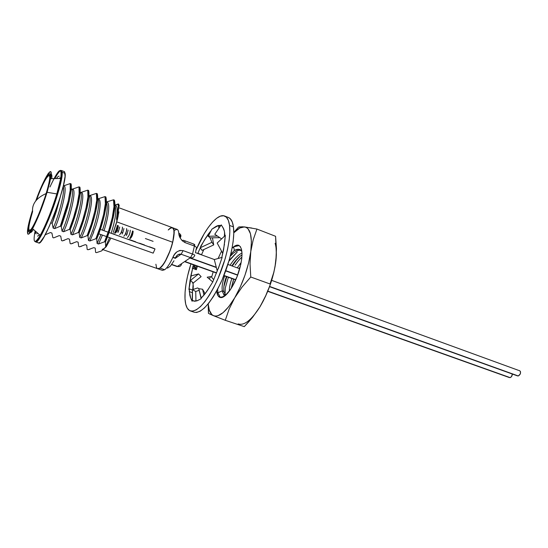 <?xml version="1.0" encoding="UTF-8"?>
<svg xmlns="http://www.w3.org/2000/svg" width="548" height="548" viewBox="0 0 548 548"><rect width="100%" height="100%" fill="white"/><g stroke="black" fill="none" stroke-linecap="round" stroke-linejoin="round"><path stroke-width="0.82" d="M50.361 175.613L49.252 175.196C50.505 176.23 49.464 182.347 46.135 193.554C40.778 211.384 31.257 232.14 29.311 230.564C28.058 229.324 29.154 223.009 32.599 211.61C32.209 207.939 33.133 204.555 35.367 201.472C37.62 198.39 41.21 195.746 46.135 193.554C54.841 165.462 46.333 172.723 36.517 200.054M32.599 211.61C28.181 226.598 27.66 232.503 31.03 229.324C34.517 225.029 41.758 207.952 46.135 193.554L46.135 193.554C41.21 195.746 37.62 198.39 35.367 201.472L35.367 201.472M30.209 232.516L30.325 232.551C30.948 232.749 31.983 231.708 33.421 229.427M29.578 221.728L28.291 228.715L28.626 231.927L29.421 231.893L30.599 230.735L32.127 228.468L38.189 216.008L46.512 193.054C40.874 211.836 30.846 233.695 28.797 232.03C27.475 230.722 28.633 224.064 32.264 212.062L32.558 211.124M169.764 228.502L171.175 227.687L168.229 229.989L169.764 228.502L172.408 227.66L173.86 229.92L173.997 235.044L172.709 242.271C174.661 233.77 174.559 228.893 172.408 227.66L173.86 229.92L174.106 232.16L172.709 242.271L116.765 221.865L172.709 242.271L170.202 250.457L165.051 261.649L161.502 266.65L159.913 268.082L157.605 268.691C161.002 270.507 169.551 255.711 172.709 242.271L170.202 250.457L166.859 258.279L163.242 264.479L159.913 268.082L164.647 269.739C167.236 267.828 169.99 263.677 172.908 257.286L174.565 254.347L176.888 251.868L179.86 250.415L183.107 250.621L192.519 254.032L194.41 246.031L185.039 242.593L182.21 240.75L180.251 238.085L178.792 233.222C178.614 231.051 178.038 229.776 177.073 229.4C178.045 229.783 178.614 231.051 178.792 233.222C178.929 237.01 181.011 240.134 185.039 242.593L194.41 246.031L192.519 254.032L183.107 250.621C178.271 250.066 174.874 252.292 172.908 257.286C169.99 263.677 167.236 267.828 164.647 269.739L159.913 268.082L157.625 268.698L102.949 249.648M118.334 208.754L118.416 209.329M35.702 201.027C44.169 177.203 53.93 161.866 50.587 178.723L47.08 192.293L56.834 193.93L60.712 178.463C62.198 165.66 58.615 168.496 49.964 186.971M42.402 184.402L48.169 173.579L50.526 171.538L51.087 172.312L49.998 181.539L47.08 192.293C42.402 207.13 37.572 219.262 32.585 228.701C25.948 240.921 25.866 231.455 31.763 212.734L32.517 210.329M61.253 170.633L61.869 171.469L62.068 173.702L61.725 177.237L57.615 194.218L56.834 193.93L57.615 194.218C61.801 179.84 63.02 171.983 61.26 170.633L60.513 170.353C62.253 171.688 61.027 179.552 56.834 193.93C50.039 216.96 37.586 243.62 34.887 241.476L35.647 241.737C38.36 243.887 50.827 217.241 57.615 194.218L52.861 208.5L44.669 228.461L39.833 237.565L37.908 240.271L35.627 241.73M60.842 170.613C59.52 170.976 57.526 173.648 54.862 178.614M102.935 249.367L106.243 246.696L105.661 246.49L105.428 242.086L104.572 241.778L98.551 243.997L102.442 235.106L98.551 243.997L97.092 243.49L96.749 239.024L95.879 238.716L89.92 240.976L93.763 232.016L89.92 240.976L88.454 240.462L87.988 235.935L87.111 235.626L81.214 237.928C87.262 226.625 94.866 196.259 89.968 195.759L89.454 195.677C95.277 194.218 87.584 226.057 81.214 237.928L79.734 237.407L79.152 232.818L78.268 232.51L72.439 234.852C78.343 223.447 86.077 192.978 81.344 192.54L80.851 192.464C86.495 190.93 78.659 222.865 72.439 234.852L70.945 234.325L70.24 229.681L69.349 229.365L63.582 231.749C69.349 220.234 77.206 189.663 72.644 189.3L72.172 189.231C77.645 187.608 69.651 219.645 63.582 231.749L62.075 231.215L61.246 226.509L60.349 226.187L54.649 228.619C60.266 216.987 68.26 186.32 63.876 186.025L63.417 185.964C68.712 184.265 60.561 216.398 54.649 228.619L53.129 228.084L52.176 223.31L50.827 222.831L52.176 223.31L53.225 220.522L56.389 211.192L60.472 196.287L52.176 223.31L53.129 228.084C58.047 217.775 65.52 190.882 63.198 186.443C65.52 190.882 58.047 217.775 53.129 228.084L54.649 228.619L60.349 226.187L61.246 226.509L62.308 223.742L67.425 207.904L69.055 201.637L68.157 201.308L64.582 214.138L60.349 226.187L68.157 201.308L69.055 201.637L70.302 195.848L71.343 186.669L71.089 183.888L70.206 183.559L70.192 190.396L68.157 201.308C70.171 192.711 70.856 186.793 70.206 183.559L63.541 185.902L70.206 183.559L71.089 183.888C71.747 187.128 71.069 193.04 69.055 201.637L61.246 226.509L62.075 231.215C67.747 219.81 75.597 189.56 71.261 188.786C75.597 189.56 67.747 219.81 62.075 231.215L63.582 231.749L69.349 229.365L70.24 229.681L76.425 211.165L78.035 204.925L77.145 204.596L73.603 217.378L69.349 229.365C72.418 221.618 75.014 213.364 77.145 204.596L78.035 204.925L79.987 194.04L80.104 188.43L79.892 187.19L79.015 186.861L79.104 193.711L77.145 204.596C79.118 196.026 79.741 190.115 79.015 186.861L72.302 189.17L79.015 186.861L79.892 187.19C80.625 190.444 80.001 196.355 78.035 204.925C75.912 213.686 73.309 221.94 70.24 229.681L70.945 234.325C76.645 223.242 84.303 193.677 80.145 192.136C84.303 193.677 76.645 223.242 70.945 234.325L72.439 234.852L78.268 232.51L79.152 232.818L85.351 214.405L86.933 208.185L86.05 207.856L82.543 220.584L78.268 232.51C81.371 224.81 83.96 216.597 86.05 207.856L86.933 208.185L88.81 197.321L88.858 191.711L88.612 190.464L87.749 190.142L87.94 196.992L86.05 207.856C87.988 199.314 88.55 193.41 87.749 190.142L80.981 192.41L87.749 190.142L88.612 190.464C89.42 193.732 88.865 199.636 86.933 208.185C84.844 216.919 82.255 225.132 79.152 232.818L79.734 237.407C85.467 226.632 92.948 197.725 88.947 195.485L88.947 195.485C92.948 197.725 85.467 226.632 79.734 237.407L81.214 237.928L87.111 235.626L87.988 235.935L94.194 217.611L95.756 211.412L94.879 211.09L91.406 223.769L87.111 235.626C90.242 227.982 92.831 219.803 94.879 211.09L95.756 211.412L97.558 200.575L97.537 194.958L97.263 193.711L96.407 193.389L96.695 200.253L94.879 211.09C96.777 202.575 97.284 196.67 96.407 193.389L89.591 195.615L96.407 193.389L97.263 193.711C98.147 196.992 97.64 202.897 95.756 211.412C93.708 220.118 91.119 228.29 87.988 235.935L88.454 240.462C94.208 229.975 101.524 201.719 97.674 198.828C101.524 201.719 94.208 229.975 88.454 240.462L89.92 240.976L95.879 238.716L96.749 239.024L102.956 220.796L104.497 214.617L103.634 214.295L100.188 226.927L95.879 238.716C99.037 231.119 101.62 222.981 103.634 214.295L104.497 214.617L106.23 203.801L106.141 198.184L105.846 196.931L104.997 196.616L105.374 203.479L103.634 214.295C105.483 205.801 105.942 199.91 104.997 196.616L98.126 198.801L104.997 196.616L105.846 196.931C106.798 200.226 106.346 206.123 104.497 214.617C102.49 223.289 99.907 231.427 96.749 239.024L97.092 243.49L100.976 234.585L97.092 243.49L98.551 243.997L104.572 241.778L105.428 242.086L111.648 223.947L113.169 217.789L112.313 217.474L108.894 230.05L104.572 241.778C107.751 234.229 110.333 226.125 112.313 217.474L113.169 217.789L114.833 206.993L114.669 201.376L114.347 200.123L113.505 199.808L113.977 206.678L112.313 217.474C114.121 209.007 114.518 203.116 113.505 199.808L106.586 201.952L113.505 199.808L114.347 200.123C115.368 203.431 114.977 209.322 113.169 217.789C111.196 226.44 108.614 234.537 105.428 242.086L105.661 246.49L109.593 237.647L105.661 246.49L106.243 246.696L110.874 238.106L106.243 246.696L101.462 250.977L96.427 252.649L95.592 252.361L95.236 248.134L93.797 247.634L88.023 249.744L87.187 249.456L86.714 245.175L85.269 244.668L79.549 246.812L78.707 246.525L78.124 242.182L76.665 241.675L71.007 243.86L70.158 243.565L69.459 239.175L67.986 238.661L62.39 240.88L61.534 240.586L60.725 236.133L59.232 235.613L53.704 237.88L52.834 237.579L51.909 233.064L50.409 232.544L45.196 234.777L50.409 232.544L51.909 233.064L50.389 232.558M64.479 240.25L62.39 240.88L61.534 240.586L60.725 236.133L59.232 235.613L53.704 237.88L52.834 237.579L51.909 233.064M73.09 243.244L71.007 243.86L70.158 243.565L69.459 239.175L67.986 238.661M81.625 246.216L79.549 246.812L78.707 246.525L78.124 242.182L76.665 241.675M90.091 249.162L88.023 249.744L87.187 249.456L86.714 245.175L85.269 244.668M59.218 235.626L60.725 236.133M67.966 238.675L69.459 239.175M76.645 241.689L78.124 242.182M85.248 244.682L86.714 245.175M93.777 247.648L95.236 248.134L93.797 247.634M97.989 198.856C101.907 198.328 100.092 213.282 95.304 227.605C99.818 214.083 101.77 199.712 98.517 198.945M106.449 202.013C110.484 201.534 108.785 216.467 103.99 230.715C108.511 217.261 110.36 202.911 106.997 202.109M114.909 205.144C117.272 205.534 117.847 209.747 116.642 217.775L117.717 213.035L118.389 206.021L117.991 204.02L114.977 205.082L118.635 204.055L117.991 204.02L118.409 206.596M102.524 230.187C106.976 216.076 108.244 206.733 106.326 202.164C108.244 206.733 106.976 216.076 102.524 230.187M111.148 233.277C115.498 219.57 116.745 210.316 114.902 205.493C116.745 210.316 115.498 219.57 111.148 233.277M118.957 211.898L116.203 223.81L113.231 232.496L117.354 219.632L118.204 215.809L116.745 220.33L116.642 217.775C117.765 210.377 117.347 206.199 115.402 205.24M118.868 204.575L119.279 206.206M102.195 249.388L104.113 248.607L105.517 247.045M35.387 233.729L35.805 231.509M35.134 230.92C32.798 243.189 34.497 244.661 40.216 235.352C46.011 224.687 51.553 210.877 56.834 193.93L47.08 192.293L38.107 217.029L33.551 226.893L31.592 230.427L28.681 234.085L27.838 234.106L27.482 230.626L30.154 218.186M36.202 200.417C42.545 183.621 47.073 174.73 49.793 173.743C51.108 174.826 50.012 181.258 46.512 193.054L49.224 183.059L50.252 174.456L49.731 173.723L48.82 174.12L44.169 181.491M157.399 268.595L156.564 267.677L155.892 264.239L156.564 267.677L157.399 268.595M104.113 248.607L101.462 250.977L96.427 252.649L95.592 252.361L95.236 248.134M51.697 178.696C52.046 176.024 51.916 174.559 51.307 174.312L51.19 174.271M50.3 174.702L49.669 175.353M116.642 217.775L116.745 220.33L118.204 215.809M98.798 233.811L106.634 236.599L98.798 233.811M107.497 236.9L153.18 253.142L155.016 248.977L153.18 253.142L107.497 236.9M100.346 229.406L108.189 232.215L100.346 229.406M109.045 232.523L155.016 248.977L109.045 232.523M114.45 234.284L112.765 233.681L114.45 234.284M144.48 245.038L139.487 243.244L144.48 245.038M154.385 248.587L149.446 246.812L154.385 248.587M135.616 241.86L128.609 239.353L135.616 241.86M93.468 231.914L95.284 227.598L93.468 231.914M139.507 243.196L144.501 244.983L139.507 243.196M128.629 239.298L135.637 241.805L128.629 239.298M112.785 233.626L114.47 234.229L112.785 233.626M153.104 241.339L145.391 238.551L153.104 241.339M119.704 227.023L118.512 231.208L117.087 230.701L118.512 231.208L117.882 232.51M123.944 228.564L122.766 232.742L121.348 232.236L122.766 232.742L122.136 234.037M128.177 230.098L126.999 234.27L125.588 233.763L126.999 234.27L126.369 235.558M130.246 238.544C131.938 236.996 132.911 234.551 133.143 231.201C132.979 234.291 132.047 236.743 130.342 238.558M129.78 238.359C131.486 236.537 132.417 234.085 132.582 231.003C132.349 234.345 131.383 236.798 129.684 238.346C130.136 238.503 132.774 231.345 132.438 230.968M127.389 237.524C129.075 235.969 130.04 233.517 130.287 230.167C130.116 233.256 129.177 235.709 127.485 237.531M119.567 234.715C121.218 233.14 122.183 230.681 122.471 227.331M123.793 236.236C125.465 234.667 126.43 232.215 126.698 228.865M126.554 228.598C127.006 229.228 126.691 230.955 125.588 233.763L126.567 230.804L124.958 235.017M124.958 235.051L125.588 233.763M122.327 227.064C122.773 227.694 122.444 229.42 121.348 232.236L122.327 229.27M120.718 233.53L121.348 232.236M122.314 229.29L120.718 233.489M118.087 225.523C118.519 226.153 118.19 227.879 117.087 230.701L118.073 227.728M116.457 231.996L117.087 230.701M118.053 227.749L116.464 231.962M114.614 232.914C116.258 231.057 117.197 228.585 117.43 225.495C117.121 228.852 116.155 231.318 114.525 232.907C114.785 233.27 117.368 226.482 117.279 225.461M115.32 233.195C116.957 231.605 117.923 229.139 118.224 225.79M185.306 261.656L184.806 261.478L185.306 261.656L186.217 260.526L185.306 261.656M174.778 257.896L173.963 257.608L174.778 257.896M190.683 258.046L190.177 257.861L191.005 257.759L190.683 258.046M119.348 207.904L172.408 227.66C178.511 228.495 167.757 263.499 159.913 268.082L157.605 268.691M157.639 268.705L162.324 270.335L164.647 269.739L162.448 270.37M173.983 260.786L170.442 266.102L167.462 268.15M180.196 235.284L180.593 237.25C181.333 235.489 180.737 234.147 178.792 233.222C180.737 234.147 181.333 235.489 180.593 237.25M181.47 264.348L181.6 263.643L181.47 264.348C180.806 266.239 179.47 266.931 177.449 266.438L171.757 264.424L177.449 266.438L190.526 257.622L177.449 266.438M196.211 248.854C196.938 247.806 196.335 246.867 194.41 246.031C196.335 246.867 196.938 247.806 196.211 248.854L195.568 252.073M175.196 258.389L181.128 254.238L190.526 257.622L192.519 254.032L190.526 257.622C192.601 258.149 193.971 257.437 194.65 255.491C193.971 257.437 192.601 258.149 190.526 257.622L181.128 254.238L175.196 258.389M178.203 254.56L181.128 254.238L183.107 250.621L181.128 254.238C178.956 253.745 177.162 254.745 175.73 257.231L177.833 254.799M175.73 257.231C175.881 257.93 174.935 257.944 172.908 257.286C174.935 257.944 175.881 257.93 175.73 257.231M194.65 255.491C195.184 255.265 194.471 254.779 192.519 254.032C194.471 254.779 195.184 255.265 194.65 255.491M193.677 244.326L194.15 244.209L194.41 246.031L194.15 244.209L194.889 245.052M184.806 240.771L183.094 240.216L184.806 240.771L185.039 242.593L184.813 240.778L194.15 244.209M174.394 230.222L177.079 229.4L172.408 227.66M185.416 261.697L216.604 272.836L185.416 261.697M223.947 275.452L235.798 279.686L223.947 275.452M267.814 291.118L510.092 377.62C511.462 377.106 512.209 375.907 512.332 374.031L511.551 376.545L510.092 377.62L267.814 291.118M509.407 377.579L267.732 291.324M190.793 258.081L216.282 267.253L190.793 258.081M225.769 270.671L237.702 274.966L225.769 270.671M269.623 286.453L518.319 375.976C520.744 374.284 521.162 372.469 519.566 370.523L520.532 371.791L520.333 373.9L518.319 375.976L269.623 286.453M517.607 375.928L269.541 286.673M518.84 370.475L271.671 280.371M229.544 225.413C231.201 237.825 225.817 261.793 216.727 281.425C206.48 302.201 197.705 312.045 190.403 310.963C187.197 309.736 185.402 305.681 185.005 298.804L185.08 292.111L185.95 284.439L187.567 276.076L190.91 263.903C186.615 277.569 184.642 289.2 185.005 298.804L185.745 304.27L187.293 308.271L189.615 310.62L192.643 311.175L196.287 309.86L200.41 306.668L204.849 301.688L209.432 295.077L213.953 287.104L218.214 278.096L225.214 258.588L227.632 248.95L229.194 239.969L229.831 232.016L229.544 225.413L233.455 226.92L229.544 225.413L228.358 220.412L226.358 217.166L223.639 215.748L220.323 216.165L216.563 218.344L212.501 222.152L208.281 227.427L204.061 233.934L195.979 250.183C204.836 228.865 217.583 213.035 224.612 216.008C227.187 217.035 228.831 220.173 229.544 225.413M190.403 310.963L194.293 312.257C201.671 313.367 210.494 303.565 220.755 282.85C229.852 263.266 235.181 239.332 233.455 226.92L233.777 233.517L233.16 241.463L231.633 250.436L229.228 260.053L222.241 279.528L217.981 288.508L213.446 296.461L208.85 303.044L204.383 308.003L200.232 311.175L196.561 312.476L194.239 312.237M189.348 291.646L191.951 292.529L189.348 291.646L189.286 288.844L192.485 290.05L189.286 288.844L189.793 295.18L190.656 297.975L189.348 291.646M190.656 297.975L189.937 294.166L190.348 297.18M197.04 300.818L193.602 301.071L192.396 300.4L194.937 301.27L192.396 300.4L194.828 301.27L197.835 300.448L201.15 298.735L201.219 297.989L204.966 293.865L208.836 288.282C206.212 292.488 203.671 295.721 201.219 297.989L198.787 288.693L202.548 289.228L205.13 293.653L202.548 289.228L198.787 288.693L201.15 298.735L196.643 300.975M207.87 289.81L212.768 281.946L207.178 277.199L212.768 281.946L219.269 265.773L212.768 281.946L207.37 290.591M193.293 285.679L193.081 289.488M192.828 289.57L193.129 287.255M189.944 281.056L192.663 268.28L196.013 269.637L195.615 267.445L197.307 266.184L195.615 267.445L193.91 264.972L195.615 267.445L196.013 269.637L192.663 268.28L190.855 275.754L188.909 289.502L190.581 280.323L193.184 283.049L201.116 276.624L198.547 273.918L190.581 280.323L198.547 273.918L191.19 275.877L189.944 281.056M197.376 266.212L196.342 269.76M198.212 253.354L201.527 254.731L203.829 249.546L201.527 254.731L198.068 253.601M197.766 253.491L200.267 247.867L197.766 253.491M205.479 238.264L211.179 230.55L208.206 234.215L200.958 245.826L200.212 247.792L202.041 250.381L213.727 244.901L211.925 242.291L200.212 247.792L211.925 242.291L209.946 237.661L211.925 242.291L213.727 244.901L212.46 237.825L213.727 244.901L202.041 250.381L200.212 247.792L204.575 239.743L208.535 234.345L205.479 238.264M209.117 234.585L208.535 234.345L208.857 235.092L208.535 234.345L209.117 234.585M216.83 226.064L215.946 226.488M218.631 225.666L218.878 228.297L218.631 225.666L220.255 226.303L218.618 225.666L215.172 226.968C217.289 225.543 219.131 225.105 220.7 225.646L218.289 225.536L211.864 229.201L208.261 236.263L210.206 237.866L219.803 237.668L210.206 237.866L208.261 236.263L217.433 236.065L208.261 236.263L211.864 229.201L215.172 226.968M223.385 228.311L222.968 227.584C224.105 229.359 224.749 232.092 224.906 235.777L224.338 231.078L222.968 227.584L221.228 224.886L214.782 234.263L221.598 238.887L214.782 234.263L221.228 224.886L223.605 228.749M224.509 244.031L221.817 257.457L223.625 249.614L225.338 235.373L217.179 243.045L222.803 253.512L217.179 243.045L225.338 235.373L224.687 242.278M218.542 267.849L222.166 257.361L214.289 259.567L217.289 271.137L214.289 259.567L222.166 257.361L218.152 268.958M213.597 279.576L211.11 276.603L207.178 277.199L211.11 276.603L213.597 279.576M192.327 268.52L193.43 264.8L192.327 268.52M190.868 298.427L192.108 301.263L192.396 300.4L192.499 289.687L195.732 291.495L199.164 290.296L195.732 291.495L192.499 289.687L197.602 287.94L192.499 289.687L192.108 301.263L190.868 298.427M228.372 217.474L230.201 218.659L232.236 221.913L233.455 226.92C232.708 221.673 231.037 218.536 228.427 217.494L224.673 216.035M194.43 265.732L193.547 268.636M218.131 258.492L214.289 259.567L218.131 258.492M224.379 236.277L224.605 232.503L224.379 236.277M192.766 289.597L193.184 283.049L201.116 276.624L198.547 273.918L191.19 275.877L190.094 280.144L188.909 289.502L190.581 280.323L193.184 283.049L192.766 289.536M198.999 288.721L197.602 287.94L198.999 288.721M195.931 300.468L195.732 291.495L195.931 300.468M204.897 293.947L203.609 293.762L204.897 293.947M203.931 295.132L202.548 289.228L203.931 295.132M59.855 177.71L59.883 178.484L59.855 177.71M39.593 234.811L37.593 236.147M61.321 170.483L62.088 172.23L65.116 173.38L64.315 171.62L61.342 170.49M64.623 171.839L65.082 176.264L63.383 185.676L59.732 198.677L54.718 213.138L49.169 226.612L44.039 236.859L40.141 242.291L38.613 242.922M60.828 170.469L61.616 170.695L62.088 172.23L61.424 179.264L58.67 190.697L54.225 204.746L48.82 219.042L43.381 231.181L38.812 239.188L37.079 241.25L35.805 241.928L35.209 241.586M35.606 241.894L38.627 242.922C43.052 247.244 67.281 183.833 65.116 173.38L62.088 172.23C64.13 182.648 39.888 246.175 35.593 241.887M36.901 233.955L36.963 232.516M56.389 178.573C57.65 176.778 58.588 175.976 59.198 176.182M209.5 313.922L213.562 315.716C211.021 314.586 209.35 311.675 208.548 306.983L208.446 313.36L213.562 315.716L215.597 316.114L217.885 315.744L223.091 312.655L228.831 306.572L234.688 297.865L240.216 287.138L244.977 275.212L248.593 263.013L250.785 251.491L251.416 241.524L250.477 233.818L248.08 228.859L246.401 227.502L244.442 226.913L239.86 227.989L233.784 232.811C237.791 228.653 241.346 226.687 244.442 226.913C250.347 227.982 252.457 236.174 250.785 251.491L253.176 239.86L256.95 229.057L244.442 226.913L239.408 226.893L238.442 227.139L233.784 232.489M275.897 260.91L275.007 266.849L276.37 254.895L275.582 236.298L256.95 229.057L275.582 236.298L276.452 248.744L275.897 260.91C276.706 253.573 276.445 247.703 275.123 243.291M225.502 295.002L224.009 291.68L225.502 295.002M223.762 294.077L223.687 294.824L223.762 294.077M222.337 290.817L224.009 291.68L222.337 290.817C222.783 293.077 223.769 294.529 225.283 295.187C223.769 294.529 222.783 293.077 222.337 290.817L217.885 292.817L222.337 290.817C221.673 286.926 222.454 281.973 224.68 275.952C222.454 281.973 221.673 286.926 222.337 290.817M220.269 297.256L217.885 292.817L220.269 297.256M216.871 292.461L217.885 292.817L216.871 292.461L216.659 290.981L216.871 292.461C217.385 295.18 218.405 296.817 219.94 297.386L218.063 295.804L216.871 292.461M241.093 250.326L240.572 250.224C237.695 249.991 234.284 251.888 230.345 255.93C234.565 251.607 238.147 249.744 241.093 250.326M234.393 250.443L238.901 249.306L241.846 251.258C240.277 248.922 237.791 248.655 234.393 250.443L233.578 246.833L234.393 250.443L231.085 253.895L234.393 250.443M230.742 254.341L231.085 253.895L230.742 254.341M239.209 245.552L233.578 246.833L232.092 248.148L236.25 245.326L238.551 245.251L240.346 246.641L241.524 249.436L242.004 253.512L241.75 258.642L240.764 264.533L237.161 276.398L232.325 286.57L229.653 290.721L224.413 296.242L222.077 297.4L220.063 297.427L222.974 296.708L226.324 294.283L230.455 289.57M221.536 251.148L218.118 258.492L221.536 251.148M213.179 271.849L211.617 277.213L213.179 271.849M208.446 313.36L208.185 303.873L209.302 310.147L211.823 314.566L213.562 315.716L225.269 320.299L229.187 308.949L234.688 297.865C226.276 311.565 219.234 317.518 213.562 315.716L225.269 320.299L229.187 308.949L234.688 297.865L241.969 287.186L250.765 277.007L250.032 263.937L250.785 251.491C248.381 267.657 243.011 283.117 234.688 297.865L241.969 287.186L250.765 277.007L250.032 263.937L250.785 251.491L253.176 239.86L256.95 229.057L256.211 228.906M259.656 307.332L265.629 296.132L270.356 284.378L273.87 272.329L275.644 262.903M233.578 246.833C235.551 245.305 237.257 244.792 238.702 245.305C242.935 248.032 243.072 256.539 239.099 270.842C234.482 286.214 224.886 299.359 220.063 297.427L222.974 296.708L226.324 294.283L229.879 290.33M233.29 253.21L230.79 255.806M235.044 281.343L235.633 279.864L235.044 281.343M239.408 268.636L239.99 267.725L239.408 268.636M233.318 280.946L231.222 288.399L233.318 280.946M240.14 256.211L236.298 260.416L232.277 266.04L236.298 260.416L240.147 256.204M223.872 286.659L226.804 276.713L223.872 286.652M225.29 288.036L225.057 294.413L225.29 288.036L227.81 279.028L225.29 288.036M228.495 277.315L227.81 279.028L228.495 277.315M235.092 265.184L238.099 261.136L235.092 265.184M241.243 257.587L238.099 261.136L241.243 257.587M217.652 289.139L217.885 292.817L217.652 289.139M230.934 258.505L228.9 261.184L237.222 252.018L230.934 258.505M241.99 252.977C237.955 255.115 233.982 259.197 230.071 265.239C233.982 259.197 237.955 255.115 241.99 252.977M242.011 254.827C238.517 257.183 235.133 260.869 231.859 265.89C235.133 260.869 238.517 257.183 242.011 254.827M226.427 276.576C224.132 282.693 223.331 287.727 224.009 291.68C223.331 287.727 224.132 282.693 226.427 276.576M241.182 262.471L237.243 267.849L241.182 262.471M231.886 278.528C230.133 283.248 229.297 287.399 229.372 290.974C229.297 287.399 230.133 283.248 231.886 278.528M240.271 266.643L239.017 268.493L240.271 266.643M233.612 279.144L231.201 288.433L233.612 279.144M233.332 280.336L233.352 280.843L233.332 280.336M248.682 321.902L244.285 326.642L225.269 320.299L244.285 326.642L252.827 316.991L248.682 321.902M238.168 323.93C244.223 325.855 251.518 320.107 260.06 306.668L252.827 316.991L260.06 306.668C268.034 293.043 273.219 278.5 275.63 263.033M263.102 301.236L260.06 306.668L265.766 295.619L263.102 301.236M268.068 289.83L265.766 295.619L268.068 289.83M272.041 278.357L270.041 283.98L250.765 277.007L270.041 283.98L273.705 272.657L272.041 278.357M275.007 266.849L273.705 272.657L275.007 266.849M221.556 251.19L221.152 252.032M251.779 228.03L242.353 226.762L238.442 227.139M60.712 178.463L50.587 178.723M40.216 235.352L32.585 228.701M118.443 211.555L118.005 211.391M29.311 230.564L30.428 230.948M118.505 204.014C119.176 206.5 118.498 211.507 116.464 219.022M172.839 257.45L174.545 258.06M177.052 266.534L171.62 264.616M185.176 261.855L216.515 273.041M223.858 275.665L235.709 279.891M195.431 252.642L214.391 259.54M227.9 264.451L239.716 268.746M190.546 258.245L216.357 267.534M225.694 270.897L237.62 275.185M209.322 279.021L210.59 276.678M195.924 269.137L193.047 266.102M193.136 283.748L192.074 281.891M240.572 250.224L238.901 249.306"/></g></svg>

